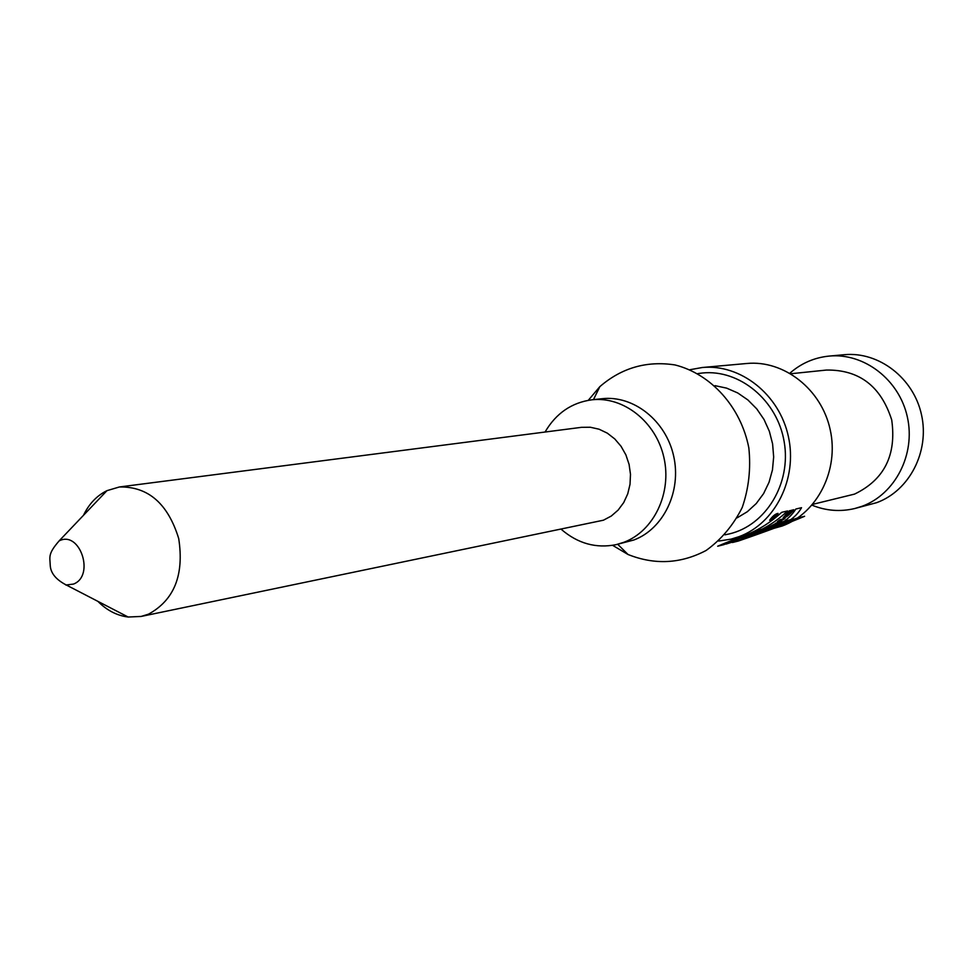 <?xml version="1.0" encoding="UTF-8"?>
<svg xmlns="http://www.w3.org/2000/svg" width="972" height="972" viewBox="0 0 972 972"><rect width="100%" height="100%" fill="white"/><g stroke="black" fill="none" stroke-linecap="round" stroke-linejoin="round"><path stroke-width="1.46" d="M742.073 536.301L753.215 533.154C765.572 528.306 777.017 520.907 787.563 510.956L781.707 512.329C770.808 522.256 758.986 529.776 746.253 534.879L731.066 539.132L718.66 541.064M759.205 531.684L767.418 529.181L759.205 531.684M754.211 533.397L769.763 529.072C781.719 524.358 790.406 517.675 795.837 509.024L801.536 507.688C796.955 515.962 788.596 522.535 776.446 527.419L765.025 530.639M689.913 369.725L702.27 367.513L746.824 363.492C783.906 359.871 821.547 389.237 830.21 429.733C839.237 470.156 817.379 513.18 782.217 525.998L768.475 529.874M702.27 367.513C740.494 363.771 779.374 394.377 788.389 436.562C797.757 478.661 775.267 523.422 739.024 536.666L731.066 539.132M775.923 516.484L778.037 513.398C775.498 513.763 772.691 516.047 769.617 520.263C770.249 520.943 772.351 519.68 775.923 516.484M755.025 533.203L745.524 535.548M790.418 512.657L785.886 515.585L790.455 510.531L789.349 510.786L783.153 517.748C785.388 518.1 788.948 515.427 793.82 509.741L791.378 510.312L788.887 513.022L790.418 512.657L790.09 511.734M776.288 524.649L771.173 525.901L780.115 521.101L777.333 521.77L779.896 519.765L784.975 518.538L776.106 523.665L778.949 522.972L776.288 524.649L775.753 523.143M771.282 527.395L766.155 528.659L769.034 527.14L774.149 525.888L771.282 527.395L771.015 526.654M789.872 373.199C801.207 363.273 814.317 357.562 829.177 356.08L844.279 354.707C878.797 351.354 913.607 378.011 921.517 414.825C929.767 451.567 909.379 490.824 876.659 502.67L854.753 508.526C840.221 511.965 825.969 510.847 812.009 505.173M829.177 356.08C864.096 352.666 899.355 379.748 907.386 417.134C915.746 454.446 895.127 494.286 862.018 506.291L854.753 508.526M812.726 504.347L854.51 494.116C884.228 479.816 896.634 455.115 891.725 419.989C881.021 386.273 859.26 369.615 826.455 370.053L790.807 373.746M714.991 385.653L726.619 388.132L737.724 392.955L747.893 399.954L756.751 408.884L764.004 419.454L769.35 431.289L772.606 443.937L773.663 456.962L772.461 469.889L769.059 482.233L763.603 493.582L756.265 503.52L747.347 511.697L737.165 517.833M780.115 521.101L779.69 519.923M781.573 521.162L780.978 519.498M764.442 530.372L756.921 532.535L764.296 529.959M775.607 516.557L777.406 513.969C775.243 514.273 772.874 516.205 770.274 519.777L775.607 516.557M775.121 516.023L773.87 517.821L771.659 518.355L775 515.695M773.396 516.837L772.546 517.712L774.028 516.691M588.291 400.318L599.858 386.625C621.618 367.841 646.659 360.612 674.993 364.937C711.2 374.05 740.943 407.122 748.841 447.922C750.979 468.553 748.78 488.394 742.244 507.445C733.362 525.172 721.321 539.509 706.122 550.468C680.752 563.809 654.727 565.145 628.021 554.49L612.615 545.328M97.88 601.352C106.884 610.404 116.98 615.616 128.17 617.026L141.122 616.442L148.497 614.17C174.231 600.125 184.303 574.926 178.714 538.561C167.937 503.618 148.169 486.413 119.398 486.972L106.969 490.653C96.848 495.623 89.011 503.861 83.458 515.342M119.398 486.972L581.511 427.328L590.308 427.243L599.044 429.199L607.306 433.148L614.741 438.919L621.035 446.27L625.883 454.872L629.078 464.361L630.488 474.312L630.026 484.287L627.742 493.837L623.72 502.56L618.156 510.069L611.291 516.035L603.442 520.202L141.122 616.442M545.061 432.03C556.008 413.319 571.609 402.578 591.875 399.808C623.429 396.151 655.991 421.799 663.888 457.448C672.102 493.011 653.901 531.04 623.975 542.255L616.175 544.636C596.115 548.633 577.854 543.567 561.403 529.448M591.875 399.808L602.045 398.714C633.416 395.082 665.759 420.499 673.608 455.856C681.761 491.127 663.657 528.853 633.902 539.982L616.175 544.636M697.872 373.588L702.343 373.005C739.668 369.117 777.454 400.403 784.21 441.993C791.402 483.509 765.9 525.415 729.34 533.907L724.918 534.831M738.38 541.027L732.426 542.51C759.557 533.045 781.731 524.771 798.923 517.675L804.609 516.29C788.632 523.07 766.556 531.32 738.38 541.027M737.554 540.42L726.048 544.077L737.554 540.42M717.676 546.215L723.788 544.685C740.312 537.82 762.607 529.485 790.673 519.68L784.841 521.089C755.378 531.259 732.985 539.63 717.676 546.215M741.563 538.925L752.134 534.977L741.563 538.925M744.005 537.795L746.204 536.969L744.005 537.795M752.948 534.175L754.053 533.907L752.948 534.175M774.417 526.654L766.288 529.035L774.417 526.654M776.737 525.415L786.287 522.219L776.737 525.415M773.834 524.479L779.119 522.79L773.834 524.479M774.842 524.139L776.494 523.604L774.842 524.139M793.492 519.036L792.387 519.303C778.329 524.273 787.77 521.964 796.846 518.222L792.885 519.583C786.506 521.757 786.713 521.575 793.492 519.036M780.723 522.037L771.841 525.366L780.723 522.037M780.03 522.292L772.521 525.111L780.03 522.292M65.817 585.035L73.483 584.075C95.256 575.898 79.898 529.947 59.122 540.918C47.652 554.101 49.949 556.847 50.24 565.425C50.653 573.176 56.072 579.737 66.509 585.12L128.17 617.026M785.558 514.686L785.886 515.585M617.718 544.271L628.021 554.49M593.455 399.638L599.858 386.625M59.098 540.918L106.969 490.653"/></g></svg>
